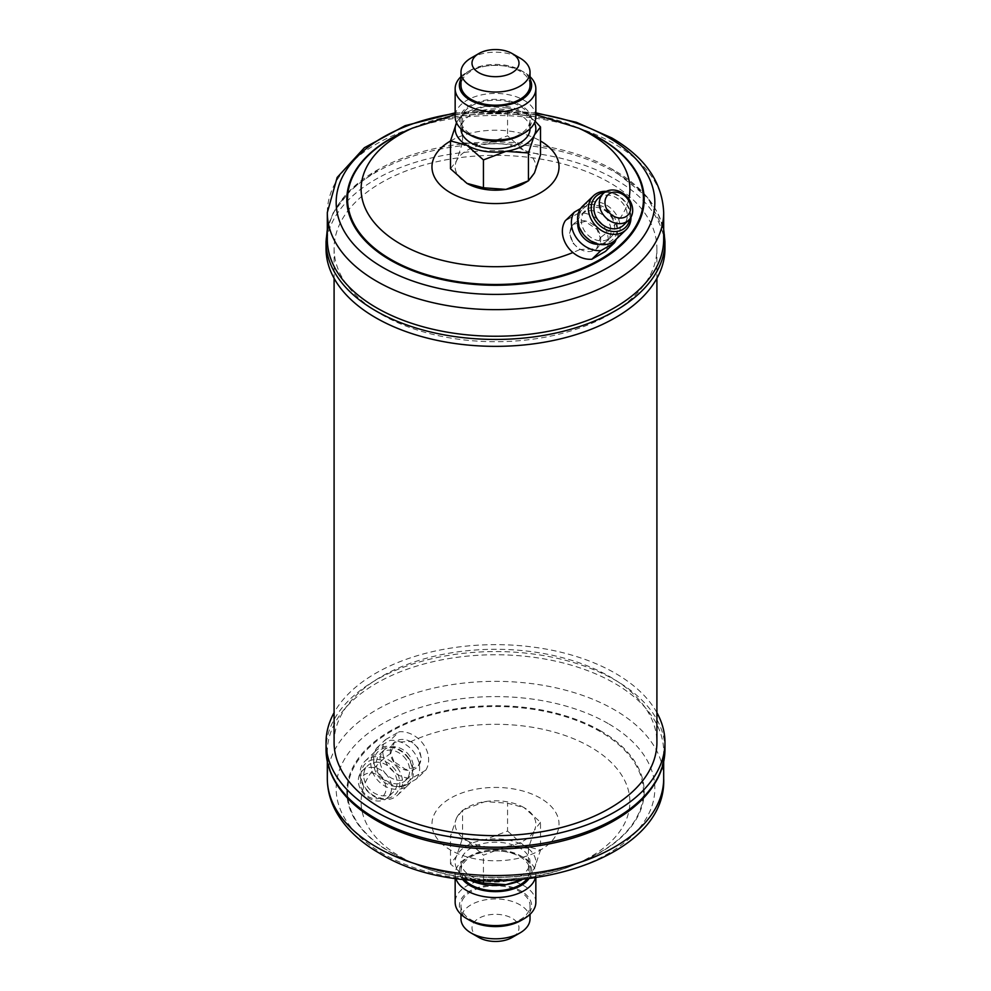<?xml version="1.0" encoding="UTF-8"?>
<svg xmlns="http://www.w3.org/2000/svg" width="991" height="991" viewBox="0 0 991 991"><rect width="100%" height="100%" fill="white"/><g stroke="black" fill="none" stroke-linecap="round" stroke-linejoin="round"><path stroke-width="0.74" stroke-dasharray="4.96 3.72" d="M528.612 879.128A36.11 20.848 0 0 0 530.383 876.193A36.11 20.848 0 0 0 521.043 856.063A36.11 20.848 0 0 0 469.957 856.063A36.11 20.848 0 0 0 460.617 865.403A36.11 20.848 0 0 0 462.388 879.128M455.749 878.249A40.346 23.301 180 0 1 455.154 874.26A40.346 23.301 180 0 1 456.529 868.227A40.346 23.301 180 0 1 466.972 857.785A40.346 23.301 180 0 1 524.028 857.785A40.346 23.301 180 0 1 535.846 874.26A40.346 23.301 180 0 1 535.251 878.249M469.957 920.478A36.11 20.848 180 0 1 460.617 900.336A36.11 20.848 180 0 1 504.853 885.595A36.11 20.848 180 0 1 530.383 911.138A36.11 20.848 180 0 1 521.043 920.478M535.846 902.281A40.346 23.301 0 0 0 500.765 879.178A40.346 23.301 0 0 0 456.529 896.248A40.346 23.301 0 0 0 455.154 902.281M478.876 937.474A23.511 13.577 180 0 1 472.794 924.368A23.511 13.577 180 0 1 501.582 914.767A23.511 13.577 180 0 1 518.206 931.391A23.511 13.577 180 0 1 512.124 937.474M530.024 918.88A34.524 19.931 0 0 0 500.009 899.122A34.524 19.931 0 0 0 462.153 913.727A34.524 19.931 0 0 0 460.976 918.88M462.153 900.584A34.524 19.931 180 0 1 500.009 885.979A34.524 19.931 180 0 1 530.024 905.737A34.524 19.931 180 0 1 528.847 910.902A34.524 19.931 180 0 1 490.991 925.495A34.524 19.931 180 0 1 460.976 905.737A34.524 19.931 180 0 1 462.153 900.584M464.308 879.351A34.524 19.931 180 0 1 460.976 870.804A34.524 19.931 180 0 1 462.153 865.638A34.524 19.931 180 0 1 500.009 851.034A34.524 19.931 180 0 1 530.024 870.804A34.524 19.931 180 0 1 528.847 875.957A34.524 19.931 180 0 1 526.692 879.351M462.153 856.992A34.524 19.931 180 0 1 500.009 842.387A34.524 19.931 180 0 1 530.024 862.158A34.524 19.931 180 0 1 528.847 867.311A34.524 19.931 180 0 1 490.991 881.916A34.524 19.931 180 0 1 460.976 862.158A34.524 19.931 180 0 1 462.153 856.992M417.62 747.994A16.946 13.701 46.3 0 0 393.935 742.668A16.946 13.701 46.3 0 0 393.65 761.831A16.946 13.701 46.3 0 0 417.335 767.17A16.946 13.701 46.3 0 0 417.62 747.994M393.935 761.559L390.788 753.247L394.381 742.234L411.24 741.441L417.905 747.722L421.373 757.991L417.917 766.613L405.864 769.561L393.935 761.559M416.703 778.839A25.419 20.551 46.3 0 0 414.597 753.148A25.419 20.551 46.3 0 0 390.12 740.364L376.53 748.205A25.419 20.551 46.3 0 0 378.649 773.897A25.419 20.551 46.3 0 0 403.114 786.681L416.703 778.839L425.721 770.23A25.419 20.551 46.3 0 0 423.603 744.538A25.419 20.551 46.3 0 0 399.138 731.754L390.12 740.364M406.05 759.44A18.433 14.902 46.3 0 0 380.284 753.643A18.433 14.902 46.3 0 0 379.987 774.491A18.433 14.902 46.3 0 0 405.74 780.301A18.433 14.902 46.3 0 0 406.05 759.44M409.655 755.997A18.433 14.902 46.3 0 0 383.889 750.199A18.433 14.902 46.3 0 0 383.591 771.048A18.433 14.902 46.3 0 0 409.345 776.857A18.433 14.902 46.3 0 0 409.655 755.997M408.156 758.226A21.418 17.318 46.3 0 0 380.916 749.456A21.418 17.318 46.3 0 0 377.868 775.718A21.418 17.318 46.3 0 0 405.108 784.476A21.418 17.318 46.3 0 0 408.156 758.226M408.75 758.214A23.536 19.027 46.3 0 0 375.849 750.806A23.536 19.027 46.3 0 0 375.465 777.44A23.536 19.027 46.3 0 0 408.366 784.847A23.536 19.027 46.3 0 0 408.75 758.214M397.936 768.545A23.536 19.027 46.3 0 0 365.035 761.138A23.536 19.027 46.3 0 0 364.651 787.771A23.536 19.027 46.3 0 0 397.552 795.178A23.536 19.027 46.3 0 0 397.936 768.545M395.545 770.28A21.418 17.318 46.3 0 0 368.293 761.509A21.418 17.318 46.3 0 0 365.245 787.771A21.418 17.318 46.3 0 0 392.486 796.529A21.418 17.318 46.3 0 0 395.545 770.28M388.014 776.659A18.433 14.902 46.3 0 0 362.26 770.862A18.433 14.902 46.3 0 0 361.95 791.71A18.433 14.902 46.3 0 0 387.716 797.507A18.433 14.902 46.3 0 0 388.014 776.659M393.427 771.493A18.433 14.902 46.3 0 0 367.661 765.696A18.433 14.902 46.3 0 0 367.364 786.544A18.433 14.902 46.3 0 0 393.117 792.342A18.433 14.902 46.3 0 0 393.427 771.493M363.152 791.698A14.196 11.471 -133.7 0 1 365.171 774.305A14.196 11.471 -133.7 0 1 383.22 780.115A14.196 11.471 -133.7 0 1 381.201 797.507A14.196 11.471 -133.7 0 1 363.152 791.698M656.909 712.678A169.461 97.836 0 0 0 615.324 673.298A169.461 97.836 0 0 0 334.091 712.678M611.98 821.911A168.185 97.106 0 0 0 663.685 751.859A168.185 97.106 0 0 0 614.42 683.195A168.185 97.106 0 0 0 431.135 662.149A168.185 97.106 0 0 0 327.315 751.859A168.185 97.106 0 0 0 376.58 820.523M580.602 208.519L587.886 204.319A25.419 20.551 -133.7 0 1 612.351 217.103A25.419 20.551 -133.7 0 1 616.253 239.141M587.886 204.319L578.868 212.929A25.419 20.551 -133.7 0 1 603.346 225.7A25.419 20.551 -133.7 0 1 605.451 251.392M611.013 216.509A18.433 14.902 -133.7 0 1 610.716 237.357A18.433 14.902 -133.7 0 1 584.95 231.56A18.433 14.902 -133.7 0 1 585.26 210.699A18.433 14.902 -133.7 0 1 611.013 216.509M577.84 221.922A18.433 14.902 -133.7 0 1 581.655 214.143A18.433 14.902 -133.7 0 1 607.409 219.952A18.433 14.902 -133.7 0 1 607.111 240.801A18.433 14.902 -133.7 0 1 599.159 244.257M613.132 215.282A21.418 17.318 -133.7 0 1 610.084 241.544A21.418 17.318 -133.7 0 1 582.844 232.774A21.418 17.318 -133.7 0 1 585.892 206.524A21.418 17.318 -133.7 0 1 613.132 215.282M582.634 206.153A23.536 19.027 -133.7 0 1 615.535 213.561A23.536 19.027 -133.7 0 1 615.151 240.194M606.331 191.362A23.536 19.027 -133.7 0 1 626.349 203.229A23.536 19.027 -133.7 0 1 631.007 217.19M604.411 192.539A21.418 17.318 -133.7 0 1 625.755 203.229A21.418 17.318 -133.7 0 1 629.743 219.061M597.883 198.658A18.433 14.902 -133.7 0 1 623.636 204.456A18.433 14.902 -133.7 0 1 623.339 225.304M597.35 229.169A16.946 13.701 -133.7 0 1 597.065 248.332A16.946 13.701 -133.7 0 1 573.38 243.006A16.946 13.701 -133.7 0 1 573.665 223.83A16.946 13.701 -133.7 0 1 597.35 229.169M573.095 243.278L579.76 249.559L596.619 248.766L600.212 237.753L597.065 229.441L585.111 221.427L573.083 224.387L569.627 233.009L573.095 243.278M469.957 134.937A36.11 20.848 180 0 1 460.617 114.807A36.11 20.848 180 0 1 504.853 100.054A36.11 20.848 180 0 1 530.383 125.597A36.11 20.848 180 0 1 521.043 134.937M535.846 116.74A40.346 23.301 0 0 0 500.765 93.637A40.346 23.301 0 0 0 456.529 110.707A40.346 23.301 0 0 0 455.154 116.74M530.024 79.144A36.11 20.848 0 0 0 521.043 70.522A36.11 20.848 0 0 0 469.957 70.522A36.11 20.848 0 0 0 460.976 79.144M460.976 76.666A40.346 23.301 180 0 1 466.972 72.244A40.346 23.301 180 0 1 524.028 72.244A40.346 23.301 180 0 1 530.024 76.666M471.084 58.023A34.524 19.931 180 0 1 519.916 58.023M530.024 85.263A34.524 19.931 0 0 0 500.009 65.505A34.524 19.931 0 0 0 462.153 80.098A34.524 19.931 0 0 0 460.976 85.263M528.847 125.362A34.524 19.931 0 0 0 530.024 120.196A34.524 19.931 0 0 0 500.009 100.438A34.524 19.931 0 0 0 462.153 115.043A34.524 19.931 0 0 0 460.976 120.196A34.524 19.931 0 0 0 490.991 139.966A34.524 19.931 0 0 0 528.847 125.362M530.024 128.842A34.524 19.931 0 0 0 500.009 109.084A34.524 19.931 0 0 0 462.153 123.689A34.524 19.931 0 0 0 460.976 128.842M326.039 248.53A169.461 97.836 180 0 1 430.651 158.139A169.461 97.836 180 0 1 615.324 179.346A169.461 97.836 180 0 1 664.961 248.53M327.315 239.141A168.185 97.106 180 0 1 379.02 169.089A168.185 97.106 180 0 1 611.98 169.089A168.185 97.106 180 0 1 614.42 170.477A168.185 97.106 180 0 1 663.685 239.141M381.374 314.42A161.409 93.191 0 0 0 557.264 334.624A161.409 93.191 0 0 0 656.909 248.53A161.409 93.191 0 0 0 609.626 182.629A161.409 93.191 0 0 0 433.736 162.437A161.409 93.191 0 0 0 334.091 248.53A161.409 93.191 0 0 0 381.374 314.42M334.091 742.47A161.409 93.191 180 0 1 433.736 656.376A161.409 93.191 180 0 1 609.626 676.58A161.409 93.191 180 0 1 656.909 742.47M524.028 183.372A40.346 23.301 0 0 0 534.471 172.929A40.346 23.301 0 0 0 524.028 150.421A40.346 23.301 0 0 0 485.057 144.389L507.565 135.817L524.028 150.421L540.504 154.831M450.496 168.755L456.529 160.864A40.346 23.301 0 0 0 466.588 183.149M462.549 142.778L456.529 160.864A40.346 23.301 180 0 1 485.057 144.389L462.549 142.778L462.549 114.919L456.529 122.822A40.346 23.301 0 0 1 485.057 106.347L462.549 114.919M535.115 121.162L524.028 112.367L507.565 107.957L507.565 135.817M507.565 107.957L485.057 106.347A40.346 23.301 0 0 1 524.028 112.367A40.346 23.301 0 0 1 534.471 122.797M578.868 212.929L565.279 220.77M456.529 818.071A40.346 23.301 180 0 1 485.057 801.608A40.346 23.301 180 0 1 524.028 807.628L507.565 803.218L485.057 801.608L462.549 810.18L456.529 818.071L450.496 836.169L466.972 840.579A40.346 23.301 180 0 1 456.529 818.071M505.943 846.611A40.346 23.301 180 0 1 466.972 840.579L483.435 855.183L505.943 846.611L528.451 848.222L534.471 830.136A40.346 23.301 180 0 1 505.943 846.611M540.504 822.245L534.471 830.136A40.346 23.301 0 0 0 524.028 807.628L540.504 822.245L540.504 850.092L534.471 868.178L528.451 876.081L528.451 848.222M376.53 748.205L385.549 739.608A25.419 20.551 46.3 0 0 387.654 765.3A25.419 20.551 46.3 0 0 412.132 778.071L403.114 786.681M385.549 739.608L399.138 731.754M425.721 770.23L412.132 778.071M507.565 831.077L524.028 845.682A40.346 23.301 180 0 0 485.057 839.65A40.346 23.301 180 0 0 456.529 856.125A40.346 23.301 180 0 0 466.972 878.633A40.346 23.301 180 0 0 469.3 879.872L450.496 864.016L456.529 856.125L462.549 838.039L485.057 839.65L507.565 831.077L507.565 803.218M462.549 838.039L462.549 810.18M521.7 879.872A40.346 23.301 180 0 0 524.028 878.633A40.346 23.301 180 0 0 534.471 868.178A40.346 23.301 180 0 0 524.028 845.682L540.504 850.092M483.435 880.838L483.435 855.183M524.028 878.633L521.055 879.934M450.496 864.016L450.496 836.169M664.961 749.394A169.461 97.836 0 0 0 615.324 680.21A169.461 97.836 0 0 0 430.651 659.003A169.461 97.836 0 0 0 326.039 749.394M663.685 778.443A168.185 97.106 0 0 0 614.42 709.791A168.185 97.106 0 0 0 431.135 688.733A168.185 97.106 0 0 0 327.315 778.443M608.164 723.541A159.328 91.99 0 0 0 382.836 723.541A159.328 91.99 0 0 0 382.836 853.635A159.328 91.99 0 0 0 608.164 853.635A159.328 91.99 0 0 0 608.164 723.541M600.633 730.875A148.675 85.845 0 0 0 390.367 730.875A148.675 85.845 0 0 0 390.367 852.272A148.675 85.845 0 0 0 600.633 852.272A148.675 85.845 0 0 0 600.633 730.875M390.888 852.334A147.956 85.424 0 0 0 403.907 859.011A147.956 85.424 0 0 0 587.093 859.011A147.956 85.424 0 0 0 600.112 731.531A147.956 85.424 0 0 0 390.888 731.531A147.956 85.424 0 0 0 390.888 852.334M390.788 753.247A134.392 77.595 0 0 0 400.463 856.757A134.392 77.595 0 0 0 412.293 862.827A134.392 77.595 0 0 0 578.707 862.827A134.392 77.595 0 0 0 590.537 747.028A134.392 77.595 0 0 0 411.24 741.441M540.417 798.164A63.535 36.679 0 0 0 450.583 798.164A63.535 36.679 0 0 0 450.583 850.043A63.535 36.679 0 0 0 540.417 850.043A63.535 36.679 0 0 0 540.417 798.164M326.039 241.606A169.461 97.836 180 0 1 430.651 151.227A169.461 97.836 180 0 1 615.324 172.434A169.461 97.836 180 0 1 664.961 241.606M327.315 212.557A168.185 97.106 180 0 1 431.135 122.847A168.185 97.106 180 0 1 614.42 143.893A168.185 97.106 180 0 1 663.685 212.557M403.907 131.989A147.956 85.424 180 0 1 587.093 131.989C535.648 107.697 455.352 107.697 403.907 131.989M410.398 129.028A148.675 85.845 180 0 1 580.602 129.028M579.76 249.559A134.392 77.595 180 0 1 572.909 252.544M628.814 198.956A134.392 77.595 180 0 1 600.212 237.753M450.496 141.007A63.535 36.679 180 0 1 540.417 140.957A63.535 36.679 180 0 1 540.504 141.007M412.293 128.173A134.392 77.595 180 0 1 578.707 128.173M455.154 113.432A159.328 91.99 180 0 1 535.846 113.432M469.957 856.063L466.972 857.785M521.043 856.063L524.028 857.785M535.846 878.162L535.846 874.26M530.024 905.737L530.024 914.334M530.024 870.804L530.024 862.158M380.284 753.643L383.889 750.199M365.035 761.138L375.849 750.806M362.26 770.862L367.661 765.696M327.315 761.645L327.315 751.859M403.907 859.011C455.352 883.303 535.648 883.303 587.093 859.011L578.707 862.827C563.867 869.528 548.271 874.285 531.894 877.109L495.017 880.219C465.795 880.169 438.22 874.372 412.293 862.827L403.907 859.011M610.716 237.357L607.111 240.801M469.957 70.522L466.972 72.244M521.043 70.522L524.028 72.244M530.024 120.196L530.024 128.793M663.685 229.355L647.383 197.234L611.98 169.089M656.909 248.53L656.909 278.322M334.091 248.53L334.091 278.322M455.154 114.622L495.017 110.781L535.846 114.622M535.846 112.838L455.154 112.838M379.02 169.089L351.223 189.157L333.1 213.015L327.315 229.355M460.976 120.196L460.976 128.793M585.26 210.699L581.655 214.143M663.685 761.645L663.685 751.859M387.716 797.507L393.117 792.342M397.552 795.178L408.366 784.847M405.74 780.301L409.345 776.857M460.976 870.804L460.976 862.158M460.976 905.737L460.976 914.334M455.154 878.162L455.154 874.26"/><path stroke-width="1.49" d="M535.251 878.249A40.346 23.301 180 0 1 534.471 880.293A40.346 23.301 180 0 1 493.691 897.536A40.346 23.301 180 0 1 455.749 878.249M455.154 878.162L455.154 902.281A40.346 23.301 0 0 0 466.972 918.756A40.346 23.301 0 0 0 524.028 918.756A40.346 23.301 0 0 0 534.471 908.313A40.346 23.301 0 0 0 535.846 902.281L535.846 878.162M460.976 914.334L460.976 918.88A34.524 19.931 0 0 0 471.084 932.977A34.524 19.931 0 0 0 519.916 932.977A34.524 19.931 0 0 0 528.847 924.046A34.524 19.931 0 0 0 530.024 918.88L530.024 914.334M334.091 712.678A169.461 97.836 0 0 0 326.039 742.47A169.461 97.836 0 0 0 375.676 811.654A169.461 97.836 0 0 0 560.349 832.861A169.461 97.836 0 0 0 664.961 742.47A169.461 97.836 0 0 0 656.909 712.678M607.78 210.885A14.196 11.471 46.3 0 0 625.829 216.695A14.196 11.471 46.3 0 0 627.848 199.302A14.196 11.471 46.3 0 0 609.799 193.493A14.196 11.471 46.3 0 0 607.78 210.885M629.05 199.29A18.433 14.902 -133.7 0 1 628.74 220.138A18.433 14.902 -133.7 0 1 602.986 214.341A18.433 14.902 -133.7 0 1 603.284 193.493A18.433 14.902 -133.7 0 1 629.05 199.29M599.159 244.257A18.433 14.902 -133.7 0 1 581.345 235.003A18.433 14.902 -133.7 0 1 577.84 221.922M631.007 217.19A23.536 19.027 -133.7 0 1 625.965 229.862L615.151 240.194A23.536 19.027 -133.7 0 1 582.25 232.786A23.536 19.027 -133.7 0 1 582.634 206.153L593.448 195.822A23.536 19.027 -133.7 0 1 606.331 191.362M625.965 229.862A23.536 19.027 -133.7 0 1 593.064 222.455A23.536 19.027 -133.7 0 1 593.448 195.822M629.743 219.061A21.418 17.318 -133.7 0 1 615.535 231.535A21.418 17.318 -133.7 0 1 595.455 220.72A21.418 17.318 -133.7 0 1 604.411 192.539M628.74 220.138L623.339 225.304A18.433 14.902 -133.7 0 1 597.573 219.506A18.433 14.902 -133.7 0 1 597.883 198.658L603.284 193.493M455.154 88.719L455.154 116.74A40.346 23.301 0 0 0 466.972 133.215A40.346 23.301 0 0 0 524.028 133.215A40.346 23.301 0 0 0 534.471 122.773A40.346 23.301 0 0 0 535.846 116.74L535.846 88.719A40.346 23.301 180 0 1 534.471 94.752A40.346 23.301 180 0 1 490.235 111.822A40.346 23.301 180 0 1 455.154 88.719A40.346 23.301 180 0 1 456.529 82.687A40.346 23.301 180 0 1 460.976 76.666M460.976 79.144A36.11 20.848 0 0 0 460.617 79.862A36.11 20.848 0 0 0 486.147 105.405A36.11 20.848 0 0 0 530.383 90.664A36.11 20.848 0 0 0 530.024 79.144M530.024 76.666A40.346 23.301 180 0 1 535.846 88.719M472.794 59.609A23.511 13.577 180 0 1 478.876 53.526A23.511 13.577 180 0 1 512.124 53.526A23.511 13.577 180 0 1 518.206 66.632A23.511 13.577 180 0 1 489.418 76.233A23.511 13.577 180 0 1 472.794 59.609M512.124 53.526L519.916 58.023A34.524 19.931 180 0 1 530.024 72.12A34.524 19.931 180 0 1 528.847 77.273A34.524 19.931 180 0 1 490.991 91.878A34.524 19.931 180 0 1 460.976 72.12A34.524 19.931 180 0 1 462.153 66.954A34.524 19.931 180 0 1 471.084 58.023L478.876 53.526M460.976 72.12L460.976 85.263A34.524 19.931 0 0 0 490.991 105.021A34.524 19.931 0 0 0 528.847 90.416A34.524 19.931 0 0 0 530.024 85.263L530.024 72.12M460.976 128.793L460.976 128.842A34.524 19.931 0 0 0 490.991 148.613A34.524 19.931 0 0 0 528.847 134.008A34.524 19.931 0 0 0 530.024 128.842L530.024 128.793M664.961 248.53A169.461 97.836 180 0 1 560.349 338.91A169.461 97.836 180 0 1 375.676 317.702A169.461 97.836 180 0 1 326.039 248.53L326.039 241.606A169.461 97.836 180 0 0 375.676 310.79A169.461 97.836 180 0 0 560.349 331.997A169.461 97.836 180 0 0 664.961 241.606L664.961 248.53M663.685 239.141A168.185 97.106 180 0 1 559.865 328.851A168.185 97.106 180 0 1 376.58 307.805A168.185 97.106 180 0 1 327.315 239.141L327.315 212.557A168.185 97.106 180 0 0 376.58 281.209A168.185 97.106 180 0 0 559.865 302.267A168.185 97.106 180 0 0 663.685 212.557L663.685 239.141M656.909 278.322L656.909 742.47A161.409 93.191 180 0 1 557.264 828.563A161.409 93.191 180 0 1 381.374 808.371A161.409 93.191 180 0 1 334.091 742.47L334.091 278.322M505.943 189.392A40.346 23.301 0 0 0 524.028 183.372L528.451 180.82L505.943 189.392L483.435 187.782L466.972 183.372A40.346 23.301 0 0 0 505.943 189.392M466.588 183.149A40.346 23.301 0 0 0 466.972 183.372L450.496 168.755L450.496 140.908L466.972 145.318L483.435 159.923L483.435 187.782M483.435 159.923L505.943 151.35L528.451 152.961L534.471 134.875L540.504 126.984L535.115 121.162M540.504 126.984L540.504 154.831L534.471 172.929L528.451 180.82L528.451 152.961M534.471 122.797A40.346 23.301 0 0 1 534.471 134.875A40.346 23.301 0 0 1 505.943 151.35A40.346 23.301 0 0 1 466.972 145.318A40.346 23.301 0 0 1 456.529 122.822A40.346 23.301 0 0 0 456.529 122.822L450.496 140.908M524.028 133.215L521.043 134.937A36.11 20.848 180 0 1 469.957 134.937L466.972 133.215M616.253 239.141A25.419 20.551 -133.7 0 1 614.47 242.795L600.88 250.636L591.862 259.246A25.419 20.551 -133.7 0 1 567.397 246.462A25.419 20.551 -133.7 0 1 565.279 220.77L574.297 212.161L580.602 208.519M600.88 250.636A25.419 20.551 -133.7 0 1 576.403 237.852A25.419 20.551 -133.7 0 1 574.297 212.161M591.862 259.246L605.451 251.392L614.47 242.795M376.58 820.523A168.185 97.106 0 0 0 379.02 821.911A168.185 97.106 0 0 0 611.98 821.911C633.732 809.796 649.043 795.154 657.9 777.985C662.583 768.706 664.936 759.168 664.961 749.394L664.961 742.47M521.055 879.934L505.943 884.653L483.435 883.043L483.435 880.838M483.435 883.043L469.325 879.872A40.346 23.301 180 0 0 505.943 884.653A40.346 23.301 180 0 0 521.7 879.872M462.388 879.128A36.11 20.848 0 0 0 495.5 891.652A36.11 20.848 0 0 0 528.612 879.128M526.692 879.351A34.524 19.931 180 0 1 495.5 890.736A34.524 19.931 180 0 1 464.308 879.351M524.028 918.756L521.043 920.478A36.11 20.848 180 0 1 469.957 920.478L466.972 918.756M519.916 932.977L512.124 937.474A23.511 13.577 180 0 1 478.876 937.474L471.084 932.977M379.02 821.911L376.555 820.511C356.004 808.594 341.486 794.373 333.013 777.811C328.393 768.595 326.064 759.118 326.039 749.394A169.461 97.836 0 0 0 375.676 818.566A169.461 97.836 0 0 0 560.349 839.773A169.461 97.836 0 0 0 664.961 749.394M663.685 778.443C667.699 870.742 475.172 913.083 379.293 853.115C359.349 841.644 344.806 827.572 335.676 810.886C330.152 800.517 327.364 789.703 327.315 778.443A168.185 97.106 0 0 0 376.58 847.107A168.185 97.106 0 0 0 559.865 868.153A168.185 97.106 0 0 0 663.685 778.443L663.685 761.645M535.846 113.432A159.328 91.99 180 0 1 608.164 137.365A159.328 91.99 180 0 1 608.164 267.459A159.328 91.99 180 0 1 382.836 267.459A159.328 91.99 180 0 1 341.722 178.355A159.328 91.99 180 0 1 455.154 113.432M580.602 129.028A148.675 85.845 180 0 1 600.633 138.728A148.675 85.845 180 0 1 600.633 260.125A148.675 85.845 180 0 1 390.367 260.125A148.675 85.845 180 0 1 410.398 129.028M535.846 114.622L578.707 128.173L587.093 131.989A147.956 85.424 180 0 1 600.112 138.666A147.956 85.424 180 0 1 600.112 259.469A147.956 85.424 180 0 1 390.888 259.469A147.956 85.424 180 0 1 403.907 131.989L412.293 128.173L455.154 114.622M572.909 252.544A134.392 77.595 180 0 1 400.463 243.972A134.392 77.595 180 0 1 412.293 128.173M578.707 128.173A134.392 77.595 180 0 1 590.537 134.243A134.392 77.595 180 0 1 628.814 198.956M540.504 141.007A63.535 36.679 180 0 1 540.38 192.849A63.535 36.679 180 0 1 450.583 192.836A63.535 36.679 180 0 1 450.496 141.007M326.039 749.394L326.039 742.47M327.315 778.443L327.315 761.645M664.961 241.606L663.685 229.355M663.685 212.557C662.298 182.034 644.968 157.148 611.707 137.885L576.465 122.339L535.846 112.838M455.154 112.838L405.108 125.684L364.391 147.721L337.163 177.451L327.315 212.557M327.315 229.355L326.039 241.606"/></g></svg>
